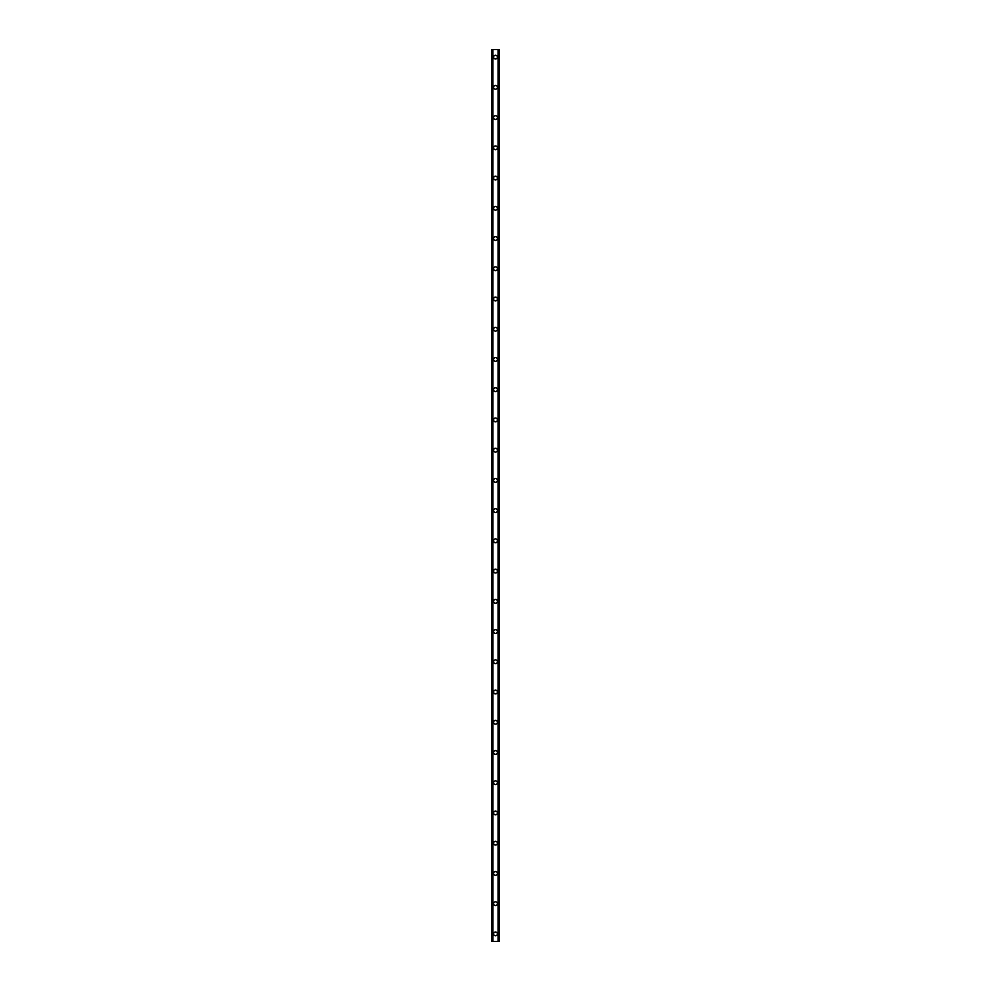 <?xml version="1.0" encoding="UTF-8"?>
<svg xmlns="http://www.w3.org/2000/svg" width="991" height="991" viewBox="0 0 991 991"><rect width="100%" height="100%" fill="white"/><g stroke="black" fill="none" stroke-linecap="round" stroke-linejoin="round"><path stroke-width="1.49" d="M493.605 933.894A1.895 1.895 0 0 1 495.5 931.998A1.895 1.895 0 0 1 497.395 933.894A1.895 1.895 0 0 1 495.5 935.777A1.895 1.895 0 0 1 493.605 933.894M493.605 903.656A1.895 1.895 0 0 1 495.5 901.773A1.895 1.895 0 0 1 497.395 903.656A1.895 1.895 0 0 1 495.5 905.551A1.895 1.895 0 0 1 493.605 903.656M493.605 873.418A1.895 1.895 0 0 1 495.5 871.535A1.895 1.895 0 0 1 497.395 873.418A1.895 1.895 0 0 1 495.5 875.313A1.895 1.895 0 0 1 493.605 873.418M493.605 843.192A1.895 1.895 0 0 1 495.5 841.297A1.895 1.895 0 0 1 497.395 843.192A1.895 1.895 0 0 1 495.5 845.075A1.895 1.895 0 0 1 493.605 843.192M493.605 812.954A1.895 1.895 0 0 1 495.5 811.072A1.895 1.895 0 0 1 497.395 812.954A1.895 1.895 0 0 1 495.5 814.85A1.895 1.895 0 0 1 493.605 812.954M493.605 782.717A1.895 1.895 0 0 1 495.5 780.834A1.895 1.895 0 0 1 497.395 782.717A1.895 1.895 0 0 1 495.5 784.612A1.895 1.895 0 0 1 493.605 782.717M493.605 752.491A1.895 1.895 0 0 1 495.5 750.596A1.895 1.895 0 0 1 497.395 752.491A1.895 1.895 0 0 1 495.5 754.374A1.895 1.895 0 0 1 493.605 752.491M493.605 722.253A1.895 1.895 0 0 1 495.5 720.37A1.895 1.895 0 0 1 497.395 722.253A1.895 1.895 0 0 1 495.5 724.148A1.895 1.895 0 0 1 493.605 722.253M493.605 692.015A1.895 1.895 0 0 1 495.5 690.132A1.895 1.895 0 0 1 497.395 692.015A1.895 1.895 0 0 1 495.5 693.911A1.895 1.895 0 0 1 493.605 692.015M493.605 661.79A1.895 1.895 0 0 1 495.5 659.895A1.895 1.895 0 0 1 497.395 661.79A1.895 1.895 0 0 1 495.5 663.673A1.895 1.895 0 0 1 493.605 661.79M493.605 631.552A1.895 1.895 0 0 1 495.5 629.669A1.895 1.895 0 0 1 497.395 631.552A1.895 1.895 0 0 1 495.5 633.447A1.895 1.895 0 0 1 493.605 631.552M493.605 601.314A1.895 1.895 0 0 1 495.5 599.431A1.895 1.895 0 0 1 497.395 601.314A1.895 1.895 0 0 1 495.5 603.209A1.895 1.895 0 0 1 493.605 601.314M493.605 571.089A1.895 1.895 0 0 1 495.5 569.193A1.895 1.895 0 0 1 497.395 571.089A1.895 1.895 0 0 1 495.5 572.971A1.895 1.895 0 0 1 493.605 571.089M493.605 540.851A1.895 1.895 0 0 1 495.5 538.955A1.895 1.895 0 0 1 497.395 540.851A1.895 1.895 0 0 1 495.5 542.746A1.895 1.895 0 0 1 493.605 540.851M493.605 510.613A1.895 1.895 0 0 1 495.5 508.73A1.895 1.895 0 0 1 497.395 510.613A1.895 1.895 0 0 1 495.5 512.508A1.895 1.895 0 0 1 493.605 510.613M493.605 480.387A1.895 1.895 0 0 1 495.5 478.492A1.895 1.895 0 0 1 497.395 480.387A1.895 1.895 0 0 1 495.5 482.27A1.895 1.895 0 0 1 493.605 480.387M493.605 450.149A1.895 1.895 0 0 1 495.5 448.254A1.895 1.895 0 0 1 497.395 450.149A1.895 1.895 0 0 1 495.5 452.045A1.895 1.895 0 0 1 493.605 450.149M493.605 419.911A1.895 1.895 0 0 1 495.5 418.029A1.895 1.895 0 0 1 497.395 419.911A1.895 1.895 0 0 1 495.5 421.807A1.895 1.895 0 0 1 493.605 419.911M493.605 389.686A1.895 1.895 0 0 1 495.5 387.791A1.895 1.895 0 0 1 497.395 389.686A1.895 1.895 0 0 1 495.5 391.569A1.895 1.895 0 0 1 493.605 389.686M493.605 359.448A1.895 1.895 0 0 1 495.5 357.553A1.895 1.895 0 0 1 497.395 359.448A1.895 1.895 0 0 1 495.5 361.331A1.895 1.895 0 0 1 493.605 359.448M493.605 329.21A1.895 1.895 0 0 1 495.5 327.327A1.895 1.895 0 0 1 497.395 329.21A1.895 1.895 0 0 1 495.5 331.105A1.895 1.895 0 0 1 493.605 329.21M493.605 298.985A1.895 1.895 0 0 1 495.5 297.089A1.895 1.895 0 0 1 497.395 298.985A1.895 1.895 0 0 1 495.5 300.868A1.895 1.895 0 0 1 493.605 298.985M493.605 268.747A1.895 1.895 0 0 1 495.5 266.852A1.895 1.895 0 0 1 497.395 268.747A1.895 1.895 0 0 1 495.5 270.63A1.895 1.895 0 0 1 493.605 268.747M493.605 238.509A1.895 1.895 0 0 1 495.5 236.626A1.895 1.895 0 0 1 497.395 238.509A1.895 1.895 0 0 1 495.5 240.404A1.895 1.895 0 0 1 493.605 238.509M493.605 208.283A1.895 1.895 0 0 1 495.5 206.388A1.895 1.895 0 0 1 497.395 208.283A1.895 1.895 0 0 1 495.5 210.166A1.895 1.895 0 0 1 493.605 208.283M493.605 178.046A1.895 1.895 0 0 1 495.5 176.15A1.895 1.895 0 0 1 497.395 178.046A1.895 1.895 0 0 1 495.5 179.928A1.895 1.895 0 0 1 493.605 178.046M493.605 147.808A1.895 1.895 0 0 1 495.5 145.925A1.895 1.895 0 0 1 497.395 147.808A1.895 1.895 0 0 1 495.5 149.703A1.895 1.895 0 0 1 493.605 147.808M493.605 117.582A1.895 1.895 0 0 1 495.5 115.687A1.895 1.895 0 0 1 497.395 117.582A1.895 1.895 0 0 1 495.5 119.465A1.895 1.895 0 0 1 493.605 117.582M493.605 87.344A1.895 1.895 0 0 1 495.5 85.449A1.895 1.895 0 0 1 497.395 87.344A1.895 1.895 0 0 1 495.5 89.227A1.895 1.895 0 0 1 493.605 87.344M493.605 57.106A1.895 1.895 0 0 1 495.5 55.223A1.895 1.895 0 0 1 497.395 57.106A1.895 1.895 0 0 1 495.5 59.002A1.895 1.895 0 0 1 493.605 57.106M499.068 49.55L491.722 49.55L491.722 941.45L499.278 941.45L499.278 49.55L499.068 941.45M498.919 941.45L498.919 49.55L498.931 941.45M498.039 941.45L498.039 49.55L498.064 941.45M492.936 941.45L492.936 49.55L492.961 941.45M492.069 941.45L492.069 49.55L492.081 941.45M491.722 49.55L491.722 941.45M492.837 49.55L492.837 941.45M498.163 49.55L498.163 941.45M491.858 49.55L491.858 941.45M491.932 49.55L491.932 941.45M492.23 49.55L492.23 941.45M498.77 49.55L498.77 941.45M499.142 49.55L499.142 941.45"/></g></svg>
